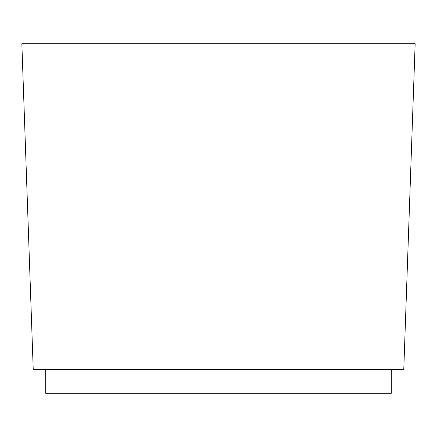 <?xml version="1.0" encoding="UTF-8"?>
<svg xmlns="http://www.w3.org/2000/svg" width="437" height="437" viewBox="0 0 437 437"><rect width="100%" height="100%" fill="white"/><g stroke="black" fill="none" stroke-linecap="round" stroke-linejoin="round"><path stroke-width="0.66" d="M391.312 369.587L391.312 393.289L45.688 393.289L45.688 369.587M403.772 369.587L33.228 369.587L21.85 43.711L415.15 43.711L403.772 369.587"/></g></svg>
